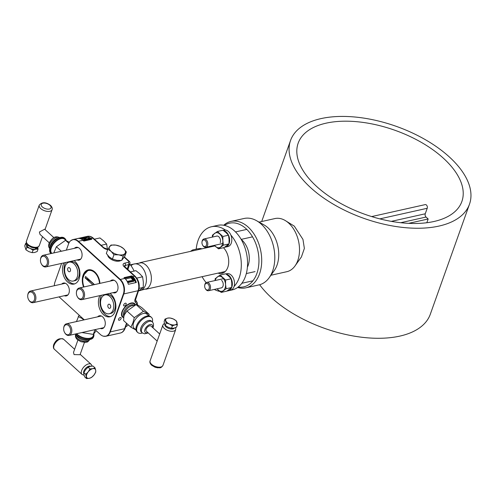 <?xml version="1.0" encoding="UTF-8"?>
<svg xmlns="http://www.w3.org/2000/svg" width="495" height="495" viewBox="0 0 495 495"><rect width="100%" height="100%" fill="white"/><g stroke="black" fill="none" stroke-linecap="round" stroke-linejoin="round"><path stroke-width="0.74" d="M439.016 226.067A94.978 48.776 -160.4 0 1 334.589 204.93A94.978 48.776 -160.4 0 1 290.546 140.475A94.978 48.776 -160.4 0 1 321.02 118.602A94.978 48.776 -160.4 0 1 425.446 139.739A94.978 48.776 -160.4 0 1 469.489 204.194A94.978 48.776 -160.4 0 1 439.016 226.067M433.991 221.488A86.891 44.624 19.6 0 0 461.872 201.484A86.891 44.624 19.6 0 0 421.579 142.511A86.891 44.624 19.6 0 0 326.044 123.181A86.891 44.624 19.6 0 0 298.163 143.185A86.891 44.624 19.6 0 0 338.456 202.158A86.891 44.624 19.6 0 0 433.991 221.488M469.489 204.194L430.31 314.232A94.978 48.776 -160.4 0 1 399.83 336.105A94.978 48.776 -160.4 0 1 259.64 284.73M221.562 272.337A16.743 11.131 -102.6 0 0 222.818 273.091M134.114 271.074A22.677 15.079 -102.6 0 0 129.758 264.169M82.294 280.343A6.59 4.381 77.4 0 1 82.758 280.745M126.262 277.503A6.59 4.381 77.4 0 1 126.782 277.027M129.244 276.476A6.59 4.381 77.4 0 1 130.402 276.928M132.221 278.642A6.59 4.381 77.4 0 1 133.062 280.121M67.45 295.367L64.987 295.917M99.86 315.717A9.052 4.647 -160.4 0 1 99.532 316.41M82.999 240.285A10.537 7.004 -102.6 0 0 78.068 238.448L86.006 236.672A10.537 7.004 -102.6 0 1 90.938 238.51L91.792 239.289L83.853 241.065L82.999 240.285L78.433 241.306A10.537 7.004 -102.6 0 0 73.105 239.537A10.537 7.004 -102.6 0 0 71.905 239.988M121.071 318.594A1.702 0.922 -47.7 0 1 119.932 319.987A1.702 0.922 -47.7 0 1 118.682 320.129A1.702 0.922 -47.7 0 1 118.59 319.151A1.702 0.922 -47.7 0 1 119.722 317.759A1.702 0.922 -47.7 0 1 120.972 317.617A1.702 0.922 -47.7 0 1 121.071 318.594M135.413 304.778A9.052 4.907 132.3 0 0 128.96 303.856A9.052 4.907 132.3 0 0 121.968 311.813A9.052 4.907 132.3 0 0 123.694 317.679M126.163 304.289A1.702 0.922 132.3 0 0 126.07 303.311A1.702 0.922 132.3 0 0 124.814 303.454A1.702 0.922 132.3 0 0 123.682 304.846A1.702 0.922 132.3 0 0 123.775 305.83A1.702 0.922 132.3 0 0 125.031 305.681A1.702 0.922 132.3 0 0 126.163 304.289M124.87 278.419A10.537 7.004 -102.6 0 1 128.378 284.266L136.317 282.497A10.537 7.004 -102.6 0 0 132.809 276.643L131.955 275.87L124.016 277.639L124.87 278.419L120.31 279.44L78.433 241.306A1.634 0.885 -47.7 0 0 78.012 241.467A10.444 6.942 -102.6 0 0 70.711 240.712A10.444 6.942 -102.6 0 0 68.52 244.004L66.336 250.136M108.504 257.01A7.351 3.774 19.6 0 0 119.419 261.069A7.351 3.774 19.6 0 0 119.703 261.001M135.692 282.633A9.584 6.373 -102.6 0 0 132.536 277.417L131.682 276.637L131.955 275.87M90.894 239.487L90.665 239.283A9.584 6.373 -102.6 0 0 86.149 237.612L84.596 238.157M85.734 237.433L86.006 236.672M128.038 281.68L127.654 281.766A9.584 6.373 77.4 0 1 128.044 282.552L128.224 282.051A10.129 6.732 -102.6 0 0 127.821 281.29L133.18 280.09A10.129 6.732 -102.6 0 0 131.033 277.349L131.633 277.212A10.129 6.732 77.4 0 1 134.176 280.721L128.224 282.051M131.367 277.664L130.872 277.782A9.584 6.373 77.4 0 1 132.79 280.182M134.176 280.721L133.996 281.222L128.044 282.552M130.872 277.782L125.458 279.001M124.641 278.209L131.682 276.637M83.364 240.118A10.537 7.004 77.4 0 0 83.216 240.483A9.584 6.373 77.4 0 1 83.401 240.632L89.354 239.302A9.584 6.373 -102.6 0 0 88.951 238.986M83.445 240.1L82.919 240.217M81.366 239.116L83.432 238.658A9.584 6.373 77.4 0 1 85.084 239.32M84.001 238.287L81.038 238.949M84.992 238.305L86.705 237.922A9.584 6.373 -102.6 0 0 86.068 237.823M85.678 239.19A9.584 6.373 -102.6 0 0 84.026 238.522L84.398 238.442M80.301 238.646A10.129 6.732 -102.6 0 1 80.926 238.769L83.606 238.169A10.129 6.732 -102.6 0 1 85.709 239.184L83.03 239.784A10.129 6.732 -102.6 0 1 83.556 240.193L89.508 238.862A10.129 6.732 77.4 0 0 88.982 238.454L86.303 239.048A10.129 6.732 77.4 0 0 84.2 238.039L86.879 237.439A10.129 6.732 77.4 0 0 86.254 237.315L80.295 238.658M59.072 296.876L84.261 319.826M96.216 330.71L93.301 334.397L95.003 329.627L100.349 334.471A10.444 6.942 -102.6 0 0 103.381 336.179A10.444 6.942 -102.6 0 0 109.841 331.941L123.366 293.956A10.444 6.942 -102.6 0 0 119.883 279.607L78.012 241.467M61.615 263.396L54.995 281.989A10.444 6.942 -102.6 0 0 54.332 285.733M77.047 259.943A6.59 4.381 -102.6 0 0 81.669 257.45A6.59 4.381 -102.6 0 0 80.196 249.177A6.59 4.381 -102.6 0 0 74.448 248.323M112.984 292.675A6.59 4.381 -102.6 0 0 117.606 290.181A6.59 4.381 -102.6 0 0 116.133 281.909A6.59 4.381 -102.6 0 0 110.385 281.049M64.313 295.707A6.59 4.381 -102.6 0 0 68.935 293.213A6.59 4.381 -102.6 0 0 67.462 284.941A6.59 4.381 -102.6 0 0 61.714 284.081M100.281 328.451A6.59 4.381 -102.6 0 0 104.872 325.945A6.59 4.381 -102.6 0 0 103.387 317.654A6.59 4.381 -102.6 0 0 97.633 316.837A7.487 3.842 19.6 0 0 97.763 316.695M99.879 295.602A12.771 8.489 -102.6 0 0 99.217 297.111A12.771 8.489 -102.6 0 0 100.633 310.959A12.771 8.489 -102.6 0 0 109.933 316.794A12.771 8.489 -102.6 0 0 115.081 311.559A12.771 8.489 -102.6 0 0 110.008 293.337M63.942 262.876A12.771 8.489 -102.6 0 0 63.28 264.38A12.771 8.489 -102.6 0 0 64.697 278.233A12.771 8.489 -102.6 0 0 73.996 284.068A12.771 8.489 -102.6 0 0 79.144 278.827A12.771 8.489 -102.6 0 0 74.071 260.611M99.934 283.387A12.919 8.588 -102.6 0 0 92.59 270.456A12.919 8.588 -102.6 0 0 83.111 275.158A12.919 8.588 -102.6 0 0 83.568 287.044M101.469 295.249A12.771 8.489 -102.6 0 0 100.801 296.759A12.771 8.489 -102.6 0 0 101.951 310.087A12.771 8.489 -102.6 0 0 110.713 316.559M105.039 294.902L106.629 294.55A9.665 6.429 77.4 0 1 113.664 298.961A9.665 6.429 77.4 0 1 114.741 309.449A9.665 6.429 77.4 0 1 110.843 313.415L109.253 313.768A9.665 6.429 -102.6 0 0 113.151 309.802A9.665 6.429 -102.6 0 0 112.074 299.32A9.665 6.429 -102.6 0 0 105.039 294.902A9.665 6.429 -102.6 0 0 101.141 298.869A9.665 6.429 -102.6 0 0 102.218 309.35A9.665 6.429 -102.6 0 0 109.253 313.768M110.589 307.469A2.122 1.411 -102.6 0 0 110.354 305.168A2.122 1.411 -102.6 0 0 108.807 304.196A2.122 1.411 -102.6 0 0 107.953 305.069A2.122 1.411 -102.6 0 0 108.188 307.37A2.122 1.411 -102.6 0 0 109.735 308.342A2.122 1.411 -102.6 0 0 110.589 307.469M65.532 262.517A12.771 8.489 -102.6 0 0 64.864 264.027A12.771 8.489 -102.6 0 0 66.014 277.355A12.771 8.489 -102.6 0 0 74.776 283.833M69.102 262.171L70.692 261.818A9.665 6.429 77.4 0 1 77.727 266.236A9.665 6.429 77.4 0 1 78.804 276.717A9.665 6.429 77.4 0 1 74.906 280.684L73.316 281.036A9.665 6.429 -102.6 0 0 77.214 277.076A9.665 6.429 -102.6 0 0 76.137 266.588A9.665 6.429 -102.6 0 0 69.102 262.171A9.665 6.429 -102.6 0 0 65.204 266.137A9.665 6.429 -102.6 0 0 66.281 276.618A9.665 6.429 -102.6 0 0 73.316 281.036M70.408 270.876A2.122 1.411 -102.6 0 0 70.172 268.568A2.122 1.411 -102.6 0 0 68.626 267.597A2.122 1.411 -102.6 0 0 67.772 268.469A2.122 1.411 -102.6 0 0 68.007 270.777A2.122 1.411 -102.6 0 0 69.554 271.743A2.122 1.411 -102.6 0 0 70.408 270.876M123.707 317.567A9.052 4.907 -47.7 0 1 122.389 316.949M134.578 303.571A9.052 4.907 -47.7 0 1 135.308 304.809M133.601 303.602A8.44 4.579 132.3 0 0 127.444 304.951A8.44 4.579 132.3 0 0 122.246 311.559A8.44 4.579 132.3 0 0 122.327 315.977M139.101 290.683A13.613 9.052 -102.6 0 0 145.561 284.959A13.613 9.052 -102.6 0 0 143.278 268.921A13.613 9.052 -102.6 0 0 132.184 264.782A13.613 9.052 -102.6 0 0 131.008 265.716M133.273 264.169L141.205 262.771A13.613 9.052 77.4 0 1 149.682 270.456A13.613 9.052 77.4 0 1 150.523 283.852A13.613 9.052 77.4 0 1 146.984 288.628L139.206 290.738M408.641 223.344L428.163 218.982L426.826 222.731M371.671 216.575L425.217 204.608A2.382 1.584 77.4 0 1 426.95 205.697A2.382 1.584 77.4 0 1 427.216 208.284L425.255 213.784A2.382 1.584 -102.6 0 0 426.046 217.058L428.163 218.982M269.224 277.646L274.279 270.536A27.225 18.105 77.4 0 0 267.937 227.768A27.225 18.105 -102.6 0 0 264.089 224.953L256.497 220.665A34.031 22.628 -102.6 0 1 261.304 224.185A34.031 22.628 77.4 0 1 269.224 277.646A34.031 22.628 77.4 0 1 258.928 284.903L245.836 287.83A34.031 22.628 -102.6 0 0 261.676 262.325A34.031 22.628 -102.6 0 0 248.205 227.112A34.031 22.628 -102.6 0 0 230.992 221.407A34.031 22.628 -102.6 0 0 223.715 225.25M237.619 287.453A34.031 22.628 -102.6 0 0 245.836 287.83M238.2 287.02A32.614 21.687 -102.6 0 0 258.588 266.304A32.614 21.687 -102.6 0 0 246.015 228.653A32.614 21.687 -102.6 0 0 224.433 225.392M247.401 267.195A18.501 12.301 -102.6 0 0 241.95 240.069A18.501 12.301 -102.6 0 0 241.189 239.419M256.497 220.665A34.031 22.628 -102.6 0 0 244.085 218.481L230.992 221.407M301.424 256.917L304.369 248.422L302.959 239.401L294.308 226.141L284.866 220.312A27.225 18.105 -102.6 0 1 288.715 223.121A27.225 18.105 77.4 0 1 295.051 265.889A27.225 18.105 77.4 0 1 286.815 271.699L270.926 275.251M284.866 220.312A27.225 18.105 -102.6 0 0 274.942 218.561L259.052 222.113M206.403 245.186A3.409 2.265 -102.6 0 0 205.264 240.502A3.409 2.265 -102.6 0 0 202.164 241.331A3.409 2.265 -102.6 0 0 201.972 242.185A3.409 2.265 -102.6 0 0 202.653 245.211A3.409 2.265 -102.6 0 0 206.403 245.186M202.653 245.211L202.863 245.557A4.257 2.828 -102.6 0 0 205.827 247.271A4.257 2.828 -102.6 0 0 207.541 245.526A4.257 2.828 -102.6 0 0 207.065 240.91A4.257 2.828 -102.6 0 0 203.971 238.967A4.257 2.828 -102.6 0 0 202.257 240.712A4.257 2.828 -102.6 0 0 202.016 241.777L201.972 242.185M209.113 288.641A3.409 2.265 -102.6 0 0 207.974 283.957A3.409 2.265 -102.6 0 0 204.874 284.78A3.409 2.265 -102.6 0 0 204.683 285.634A3.409 2.265 -102.6 0 0 205.363 288.665A3.409 2.265 -102.6 0 0 209.113 288.641M205.363 288.665L205.574 289.012A4.257 2.828 -102.6 0 0 208.537 290.726A4.257 2.828 -102.6 0 0 210.251 288.981A4.257 2.828 -102.6 0 0 209.775 284.365A4.257 2.828 -102.6 0 0 206.681 282.422A4.257 2.828 -102.6 0 0 204.967 284.167A4.257 2.828 -102.6 0 0 204.726 285.231L204.683 285.634M226.902 291.091L232.13 289.922A33.078 21.997 -102.6 0 0 247.531 265.128A33.078 21.997 -102.6 0 0 234.438 230.899A33.078 21.997 -102.6 0 0 217.701 225.355L211.452 226.753A33.078 21.997 -102.6 0 0 196.212 249.152M224.823 271.891A14.702 9.776 77.4 0 1 224.285 271.724M225.355 230.033A33.078 21.997 -102.6 0 0 211.452 226.753M202.071 276.693A33.078 21.997 -102.6 0 0 206.143 282.633M214.279 289.439A33.078 21.997 -102.6 0 0 219.854 291.419M227.013 291.017A33.078 21.997 -102.6 0 0 227.873 290.72M234.055 286.5A33.078 21.997 -102.6 0 0 230.849 235.032M218.029 273.122A14.702 9.776 -102.6 0 0 228.337 265.444A14.702 9.776 -102.6 0 0 223.486 247.717M213.283 245.607A14.702 9.776 -102.6 0 0 212.095 246.553M227.453 290.726A8.44 5.612 -102.6 0 0 228.405 290.639L230.59 290.15A8.44 5.612 -102.6 0 0 234.228 280.69A8.44 5.612 -102.6 0 0 226.908 273.679L225.875 273.908M228.405 290.639A8.44 5.612 -102.6 0 0 231.672 287.533M231.747 287.341A8.44 5.612 -102.6 0 0 231.369 279.056A8.44 5.612 -102.6 0 0 226.178 274.125M201.836 248.843A8.44 5.612 -102.6 0 0 199.374 248.601L198.34 248.83M199.652 249.332A8.44 5.612 -102.6 0 0 198.644 249.047M224.736 247.16A8.44 5.612 -102.6 0 0 225.689 247.073L227.873 246.584A8.44 5.612 -102.6 0 0 231.512 237.124A8.44 5.612 -102.6 0 0 224.192 230.107L223.158 230.342M225.689 247.073A8.44 5.612 -102.6 0 0 228.956 243.961M229.03 243.775A8.44 5.612 -102.6 0 0 228.653 235.49A8.44 5.612 -102.6 0 0 223.462 230.559M215.294 280.498A7.648 5.086 77.4 0 1 217.324 276.953A7.648 5.086 77.4 0 1 222.54 277.608A7.648 5.086 77.4 0 1 225.553 284.452A7.648 5.086 77.4 0 1 223.35 290.633A7.648 5.086 77.4 0 1 218.134 289.977A7.648 5.086 77.4 0 1 217.095 288.814M220.77 287.991A4.257 2.828 -102.6 0 0 223.22 285.114A4.257 2.828 -102.6 0 0 221.562 280.356M225.596 280.04L231.196 278.79L228.77 276.216L225.714 273.791L220.108 275.041L225.596 280.04L225.553 284.452L226.135 288.721L221.191 292.409L216.965 288.839M215.071 280.547L215.164 278.728L220.108 275.041M231.196 278.79L231.784 283.06L231.74 287.471L226.797 291.153L221.191 292.409M231.74 287.471L226.135 288.721M199.169 249.443L198.179 248.713L192.574 249.969L193.254 250.761M190.464 251.386L192.574 249.969M212.553 237.049A7.648 5.086 77.4 0 1 214.601 233.386A7.648 5.086 77.4 0 1 219.817 234.042A7.648 5.086 77.4 0 1 222.837 240.879A7.648 5.086 77.4 0 1 220.634 247.067A7.648 5.086 77.4 0 1 215.418 246.411A7.648 5.086 77.4 0 1 214.453 245.341M220.238 242.686A4.257 2.828 -102.6 0 0 218.84 236.789A4.257 2.828 -102.6 0 0 216.284 236.214M222.88 236.474L228.48 235.218L226.054 232.65L222.991 230.218L217.392 231.474L222.88 236.474L222.837 240.879L223.418 245.155L218.474 248.837L214.341 245.365M212.355 237.093L212.442 235.156L217.392 231.474M228.48 235.218L229.067 239.487L229.024 243.899L224.074 247.587L218.474 248.837M229.024 243.899L223.418 245.155M140.92 327.721A7.419 4.022 -47.7 0 1 145.858 321.663A7.419 4.022 -47.7 0 1 151.322 321.026L152.213 321.843A7.419 4.022 132.3 0 0 146.755 322.474A7.419 4.022 132.3 0 0 141.811 328.532A7.419 4.022 132.3 0 0 142.226 332.813L141.329 331.996A7.419 4.022 -47.7 0 1 140.92 327.721M152.411 322.028L152.485 321.577A10.209 5.538 132.3 0 0 151.47 317.388A10.209 5.538 132.3 0 0 143.952 318.26A10.209 5.538 132.3 0 0 137.152 326.595A10.209 5.538 132.3 0 0 137.721 332.485A10.209 5.538 132.3 0 0 141.985 333.104L142.43 332.986M137.721 332.485L137.041 331.867A10.209 5.538 -47.7 0 1 136.478 325.982A10.209 5.538 -47.7 0 1 143.272 317.642A10.209 5.538 -47.7 0 1 150.789 316.769L151.47 317.388M136.032 330.023L134.12 328.284A9.529 5.167 -47.7 0 1 133.588 322.789A9.529 5.167 -47.7 0 1 139.936 315.006A9.529 5.167 -47.7 0 1 146.953 314.195L148.865 315.934M148.834 315.909L149.162 314.344L143.42 311.244L134.281 317.672L132.938 322.759L130.884 327.201L136.032 330.035M157.162 341.074L146.322 331.204A3.471 1.881 -47.7 0 1 146.13 329.2A3.471 1.881 -47.7 0 1 148.438 326.366A3.471 1.881 -47.7 0 1 150.994 326.069L159.687 333.983M130.884 327.201L123.589 320.556L123.818 316.8L124.307 314.894L126.98 311.027L136.119 304.598C136.756 304.468 138.674 305.502 141.867 307.698L149.162 314.344M136.119 304.598L143.42 311.244M126.98 311.027L134.281 317.672M135.494 304.759L131.967 305.7A7.487 4.059 132.3 0 0 124.598 312.914A7.487 4.059 132.3 0 0 124.27 314.158L123.818 316.8M123.923 316.194A7.487 4.059 -47.7 0 1 123.75 312.141A7.487 4.059 -47.7 0 1 128.477 306.201A7.487 4.059 -47.7 0 1 133.966 305.168M123.762 317.171A8.508 4.616 -47.7 0 1 122.376 311.732A8.508 4.616 -47.7 0 1 128.793 304.338A8.508 4.616 -47.7 0 1 134.925 304.908M164.81 324.584A5.173 2.654 19.6 0 0 165.986 326.836A5.173 2.654 19.6 0 0 170.775 328.965A5.173 2.654 19.6 0 0 174.5 327.993M164.996 319.096L164.13 321.54L164.569 323.934L165.324 325.475L168.275 327.306L171.536 328.284L173.887 328.154L176.554 327.164L177.42 324.72L175.063 324.85L172.402 325.846L169.451 324.008L166.19 323.031L164.996 319.096L167.656 318.106L170.014 317.976L173.275 318.953L176.226 320.791L177.42 324.72M171.536 328.284L172.402 325.846M165.324 325.475L166.19 323.031M165.745 320.636A5.965 3.063 19.6 0 0 169.451 324.008A5.965 3.063 19.6 0 0 175.063 324.85A5.965 3.063 19.6 0 0 176.975 322.325A5.965 3.063 19.6 0 0 175.706 320.506A5.965 3.063 19.6 0 0 173.275 318.953A5.965 3.063 19.6 0 0 167.656 318.106A5.965 3.063 19.6 0 0 165.745 320.636M123.465 309.115A4.22 2.289 132.3 0 0 123.837 308.917M126.714 305.755A4.22 2.289 132.3 0 0 126.875 305.372M60.186 237.513L57.742 238.169A7.419 4.022 132.3 0 0 50.434 245.316A7.419 4.022 132.3 0 0 50.106 246.547L49.686 249.041A10.209 5.538 -47.7 0 1 50.137 247.345A10.209 5.538 -47.7 0 1 60.186 237.513A10.209 5.538 -47.7 0 1 64.449 238.138L65.13 238.751A10.209 5.538 132.3 0 0 57.612 239.623A10.209 5.538 132.3 0 0 50.812 247.964A10.209 5.538 132.3 0 0 51.084 253.539M51.053 253.551L50.7 253.23A10.209 5.538 -47.7 0 1 49.686 249.041M66.138 240.582A10.209 5.538 132.3 0 0 65.13 238.751M51.864 253.366L51.839 253.347A9.529 5.167 -47.7 0 1 51.307 247.853A9.529 5.167 -47.7 0 1 57.655 240.069A9.529 5.167 -47.7 0 1 64.672 239.258L66.113 240.57M53.788 252.939L56.399 246.745L65.538 240.316L69.35 242.265M49.265 242.81L39.971 234.345L39.402 232L44.649 229.216L53.936 237.674M68.805 243.292L65.538 240.316M61.349 251.25L56.399 246.745M61.157 263.495L61.498 263.724M77.641 260.141A7.487 4.059 132.3 0 0 77.851 259.764M78.359 260.228A7.487 4.059 -47.7 0 1 80.574 259.157M37.769 247.339L38.047 249.078L35.69 249.208A5.965 3.063 19.6 0 0 37.694 247.382M33.029 250.204L30.071 248.366A5.965 3.063 19.6 0 0 35.69 249.208L33.029 250.204L32.156 252.642L34.514 252.512L37.175 251.522L38.047 249.078M36.203 249.065L36.017 247.908M26.588 243.422A5.965 3.063 19.6 0 0 26.371 244.994L25.616 243.453L26.458 243.07M25.616 243.453L24.75 245.897L25.944 249.833L28.896 251.664L32.156 252.642M28.141 245.464L26.78 245.829M26.81 247.389L26.371 244.994A5.965 3.063 19.6 0 0 27.64 246.807A5.965 3.063 19.6 0 0 30.071 248.366L26.81 247.389L25.944 249.833M34.947 247.983A5.965 3.063 -160.4 0 1 35.157 248.168A5.965 3.063 -160.4 0 1 36.005 249.127M26.792 245.848A5.965 3.063 -160.4 0 1 27.107 245.768A5.965 3.063 -160.4 0 1 28.333 245.631M75.221 334.051L76.694 336.086A7.419 3.812 19.6 0 0 77.653 337.138A7.419 3.812 19.6 0 0 87.893 340.071L90.517 339.378A10.209 5.241 -160.4 0 1 76.422 335.338A10.209 5.241 -160.4 0 1 75.228 334.051M76.119 333.853A10.209 5.241 19.6 0 0 76.737 334.459A10.209 5.241 19.6 0 0 86.712 338.729A10.209 5.241 19.6 0 0 93.796 336.223L93.481 337.101A10.209 5.241 -160.4 0 1 90.517 339.378M93.796 336.223A10.209 5.241 19.6 0 0 93.784 334.218M93.988 333.655L93.153 335.994A9.529 4.894 -160.4 0 1 86.545 338.332A9.529 4.894 -160.4 0 1 77.232 334.348A9.529 4.894 -160.4 0 1 76.614 333.735M93.301 334.397L81.922 332.553M84.441 342.41L80.054 354.729L74.083 354.606L73.514 352.397L77.901 340.084M79.089 315.111L76.478 321.564M78.26 316.559L82.374 318.619L83.612 319.968M90.74 366.257A5.173 2.803 132.3 0 0 83.841 371.163A5.173 2.803 132.3 0 0 83.828 373.775M98.709 316.596A8.508 4.368 19.6 0 0 99.254 315.81M94.972 367.797L93.097 366.09L90.257 366.35L88.079 367.21L85.635 369.598L83.853 372.593L83.921 374.418L84.645 376.85L86.52 378.557L85.728 374.3L88.172 371.912L89.954 368.917L92.794 368.657L94.972 367.797L95.702 370.229L95.764 372.054L93.982 375.049L91.538 377.438L89.36 378.298L86.52 378.557M88.079 367.21L89.954 368.917M83.853 372.593L85.728 374.3M88.172 371.912A5.965 3.236 132.3 0 0 86.458 376.732A5.965 3.236 132.3 0 0 89.36 378.298A5.965 3.236 132.3 0 0 93.982 375.049A5.965 3.236 132.3 0 0 95.424 372.506A5.965 3.236 132.3 0 0 95.702 370.229A5.965 3.236 132.3 0 0 92.794 368.657A5.965 3.236 132.3 0 0 88.172 371.912M120.959 260.481A7.487 3.842 -160.4 0 1 119.543 261.038A7.487 3.842 -160.4 0 1 112.217 259.85A7.487 3.842 -160.4 0 1 107.755 255.395M109.16 256.868L106.326 253.477L107.848 249.202L110.998 245.037L115.842 245.118L120.248 246.43L123.521 248.595L126.355 251.986L124.833 256.262L121.683 260.426L116.839 260.345L112.427 259.034L109.16 256.868M126.355 251.986L123.199 256.15L118.794 254.845L113.949 254.758L111.115 251.367L107.848 249.202M113.949 254.758L112.427 259.034M123.199 256.15L121.683 260.426M111.115 251.367A8.508 4.368 -160.4 0 1 109.642 246.504A8.508 4.368 19.6 0 1 115.842 245.118A8.508 4.368 19.6 0 1 123.521 248.595A8.508 4.368 19.6 0 1 124.994 253.459A8.508 4.368 19.6 0 1 118.794 254.845A8.508 4.368 -160.4 0 1 111.115 251.367M99.489 283.487A12.251 8.149 -102.6 0 0 92.565 271.105A12.251 8.149 -102.6 0 0 83.525 275.536A12.251 8.149 -102.6 0 0 82.844 278.605A12.251 8.149 -102.6 0 0 84.014 286.945M92.868 284.965L85.091 277.881L85.585 276.495L94.489 284.6M82.857 278.481L83.587 275.127L88.549 269.812M85.313 271.551L82.882 278.246M82.906 278.048A13.613 9.052 77.4 0 1 82.913 277.955A13.613 9.052 77.4 0 1 85.152 271.718M85.091 277.881A23.834 12.239 -160.4 0 1 94.106 284.687M125.582 326.997L128.434 324.968M126.621 324.083L127.295 323.928M130.346 271.916L135.884 270.678L139.627 273.648L142.603 276.798L143.315 282.026L143.265 287.422L138.328 291.202M142.603 276.798L136.756 278.103M143.265 287.422L139.132 288.35M94.409 239.184L99.947 237.947L103.69 240.923L106.666 244.066L107.384 249.313M106.666 244.066L101.129 245.303M64.703 332.683L64.913 333.03A5.959 3.96 -102.6 0 0 69.059 335.424A5.959 3.96 -102.6 0 0 71.459 332.98A5.959 3.96 -102.6 0 0 70.797 326.521A5.959 3.96 -102.6 0 0 66.466 323.804A5.959 3.96 -102.6 0 0 64.065 326.242A5.959 3.96 -102.6 0 0 63.731 327.733L63.688 328.142A5.111 3.397 -102.6 0 0 64.703 332.683A5.111 3.397 -102.6 0 0 70.321 332.646A5.111 3.397 -102.6 0 0 68.619 325.617A5.111 3.397 -102.6 0 0 63.973 326.861A5.111 3.397 -102.6 0 0 63.688 328.142M28.759 299.933L28.97 300.279A5.959 3.96 -102.6 0 0 33.122 302.68A5.959 3.96 -102.6 0 0 35.522 300.236A5.959 3.96 -102.6 0 0 34.86 293.776A5.959 3.96 -102.6 0 0 30.523 291.054A5.959 3.96 -102.6 0 0 28.122 293.498A5.959 3.96 -102.6 0 0 27.788 294.989L27.745 295.391A5.111 3.397 -102.6 0 0 28.759 299.933A5.111 3.397 -102.6 0 0 34.384 299.896A5.111 3.397 -102.6 0 0 32.676 292.873A5.111 3.397 -102.6 0 0 28.029 294.11A5.111 3.397 -102.6 0 0 27.745 295.391M41.493 264.175L41.704 264.522A5.959 3.96 -102.6 0 0 45.856 266.916A5.959 3.96 -102.6 0 0 48.256 264.472A5.959 3.96 -102.6 0 0 47.594 258.013A5.959 3.96 -102.6 0 0 43.257 255.29A5.959 3.96 -102.6 0 0 40.856 257.734A5.959 3.96 -102.6 0 0 40.522 259.225L40.479 259.627A5.111 3.397 -102.6 0 0 41.493 264.175A5.111 3.397 -102.6 0 0 47.118 264.132A5.111 3.397 -102.6 0 0 45.41 257.109A5.111 3.397 -102.6 0 0 40.763 258.347A5.111 3.397 -102.6 0 0 40.479 259.627M77.43 296.901L77.641 297.248A5.959 3.96 -102.6 0 0 81.793 299.648A5.959 3.96 -102.6 0 0 84.193 297.204A5.959 3.96 -102.6 0 0 83.531 290.744A5.959 3.96 -102.6 0 0 79.194 288.022A5.959 3.96 -102.6 0 0 76.793 290.466A5.959 3.96 -102.6 0 0 76.459 291.957L76.416 292.359A5.111 3.397 -102.6 0 0 77.43 296.901A5.111 3.397 -102.6 0 0 83.055 296.864A5.111 3.397 -102.6 0 0 81.347 289.841A5.111 3.397 -102.6 0 0 76.7 291.079A5.111 3.397 -102.6 0 0 76.416 292.359M85.932 240.069A8.904 5.921 77.4 0 1 86.229 239.592M135.426 300.05L135.506 300.119A12.251 6.645 -47.7 0 1 135.803 300.354L135.426 300.013M124.226 266.162L135.228 276.358C138.94 280.349 140.073 285.009 138.631 290.348L135.451 300.075A3.403 1.844 132.3 0 0 135.506 300.119A1.634 1.367 126.3 0 1 135.463 302.278A10.618 5.761 -47.7 0 1 136.824 304.71M70.711 240.712L73.105 239.537L87.392 236.344A10.537 7.004 77.4 0 1 92.726 238.114L90.938 238.51M85.097 237.569A10.537 7.004 77.4 0 1 85.901 236.963M126.534 323.235L124.579 328.711L110.292 331.904L123.818 293.919A10.537 7.004 -102.6 0 0 120.31 279.44A1.634 0.885 -47.7 0 0 119.883 279.607M104.773 336.334A10.537 7.004 -102.6 0 0 106.048 336.223A10.537 7.004 -102.6 0 0 110.292 331.904A1.634 0.842 19.6 0 1 109.841 331.941M126.825 323.501L125.105 328.334A1.634 0.842 -160.4 0 1 124.579 328.711A10.537 7.004 77.4 0 1 120.334 333.03L106.048 336.223L103.381 336.179M124.22 257.233L128.434 261.069A1.77 0.91 -160.4 0 1 128.242 262.362L124.771 263.136A5.037 2.586 19.6 0 0 124.226 266.805L134.597 276.247A10.537 7.004 77.4 0 1 138.105 290.726L135.061 299.277A5.037 2.729 132.3 0 0 135.463 302.278M138.631 290.348A1.634 0.842 -160.4 0 1 138.105 290.726L123.818 293.919A1.634 0.842 19.6 0 1 123.366 293.956M135.228 276.358A1.634 0.885 132.3 0 0 134.597 276.247L132.809 276.643M87.392 236.344C89.459 235.917 91.445 236.548 93.351 238.225A1.634 0.885 132.3 0 0 92.726 238.114L103.09 247.556A5.037 2.586 19.6 0 0 107.7 249.622M131.973 277.54L132.536 277.417M83.624 240.855L90.665 239.283M135.587 298.9A1.634 0.842 -160.4 0 1 135.061 299.277M124.858 266.916A1.634 0.885 132.3 0 0 124.226 266.805M124.406 256.942L129.065 261.181C129.876 261.756 130.148 262.635 129.882 263.823A3.403 1.745 -160.4 0 1 128.787 264.602L125.315 265.382A3.403 1.745 19.6 0 0 124.245 266.106M124.771 263.136A1.634 1.089 -102.6 0 1 125.315 265.382L124.79 266.854M128.242 262.362A1.634 1.089 -102.6 0 1 128.787 264.602L127.203 269.057M129.065 261.181A1.634 0.885 132.3 0 0 128.434 261.069M93.351 238.225L103.721 247.667A1.634 0.885 132.3 0 0 103.09 247.556M400.733 222.713L426.046 217.058M391.335 221.364L425.255 213.784M379.814 218.877L427.216 208.284M152.497 327.436A5.105 2.766 132.3 0 0 149.96 324.553A5.105 2.766 132.3 0 0 144.936 329.466A5.105 2.766 132.3 0 0 147.819 332.566M162.874 325.029A6.806 3.496 19.6 0 0 164.321 328.42A6.806 3.496 19.6 0 0 170.973 331.266A6.806 3.496 19.6 0 0 175.694 329.596L162.923 365.465A6.806 3.496 -160.4 0 1 158.202 367.135A6.806 3.496 -160.4 0 1 151.55 364.295A6.806 3.496 -160.4 0 1 150.096 360.898L162.874 325.029L164.402 323.278M49.766 248.577A7.419 4.022 -47.7 0 1 49.543 244.499A7.419 4.022 -47.7 0 1 54.283 238.571A7.419 4.022 -47.7 0 1 59.728 237.637M42.49 236.635L39.297 245.588A6.806 3.496 -160.4 0 1 34.576 247.259A6.806 3.496 -160.4 0 1 27.924 244.412A6.806 3.496 -160.4 0 1 26.476 241.022L39.247 205.153A6.806 3.496 19.6 0 0 40.701 208.544A6.806 3.496 19.6 0 0 47.353 211.39A6.806 3.496 19.6 0 0 52.074 209.719C52.612 208.463 52.099 207.021 50.527 205.382C45.831 201.96 42.075 201.886 39.247 205.153M42.36 206.96A5.173 2.654 19.6 0 0 49.345 209.038A5.173 2.654 19.6 0 0 49.902 205.27A5.173 2.654 19.6 0 0 42.916 203.185A5.173 2.654 19.6 0 0 42.36 206.96M89.626 339.613A7.419 3.812 -160.4 0 1 84.459 341.401A7.419 3.812 -160.4 0 1 77.239 338.302A7.419 3.812 -160.4 0 1 75.648 334.632M80.184 354.352L91.179 364.363A6.806 3.694 132.3 0 0 86.167 364.951A6.806 3.694 132.3 0 0 81.638 370.507A6.806 3.694 132.3 0 0 82.015 374.43L54.45 349.328A6.806 3.694 -47.7 0 1 54.066 345.399A6.806 3.694 -47.7 0 1 58.602 339.842A6.806 3.694 -47.7 0 1 63.614 339.261L74.621 349.284M290.546 140.475L261.688 221.525M125.105 328.334C124.028 331.019 122.438 332.584 120.334 333.03M137.499 304.994L137.202 302.581L135.803 300.354M129.882 263.823L127.821 269.614M103.721 247.667L107.792 249.362M82.417 278.19L82.826 278.79M116.325 291.926L114.84 292.904M140.073 290.546L138.922 290.8M134.133 263.977L130.315 264.831M301.461 256.868L295.051 265.889M205.827 247.271L222.663 243.509M241.164 239.376L252.543 236.833M203.971 238.967L217.119 236.028M235.509 231.92L246.801 229.395M208.537 290.726L221.729 287.774M241.832 283.282L252.92 280.807M206.681 282.422L223.493 278.666M246.318 273.562L255.061 271.606M214.898 245.928L139.961 262.672M225.237 271.514L145.901 289.241M152.906 327.814L153.122 327.269C153.852 324.844 153.549 323.037 152.213 321.843M142.226 332.813L144.528 333.822L148.234 332.943M162.923 365.465C160.411 368.942 159.873 367.377 157.775 367.828L155.059 367.222L151.643 365.236C150.072 363.59 149.558 362.148 150.096 360.898M175.713 327.548L175.694 329.596M49.958 248.775C48.621 247.574 48.318 245.761 49.048 243.348C51.016 239.691 54.264 234.71 59.944 237.81M45.014 229.544L52.074 209.719M39.297 245.588C36.785 249.065 36.246 247.5 34.149 247.952L31.433 247.345L28.017 245.359C26.445 243.713 25.932 242.272 26.476 241.022M89.632 339.582C87.207 343.14 87.021 341.674 85.629 342.354L80.976 341.736L77.369 339.638C75.648 337.955 75.079 336.278 75.655 334.601M54.45 349.328C53.342 348.48 53.101 346.896 53.72 344.588C56.04 339.508 59.338 337.732 63.614 339.261M91.179 364.363L92.175 366.108M84.125 375.29L82.015 374.43M103.882 327.647L69.059 335.424M101.339 316.008L66.466 323.804M67.97 294.89L33.122 302.68M65.371 283.264L30.523 291.054M80.704 259.126L45.856 266.916M78.105 247.506L43.257 255.29M116.641 291.858L81.793 299.648M129.919 276.686L124.338 277.93M114.042 280.232L79.194 288.022"/></g></svg>
